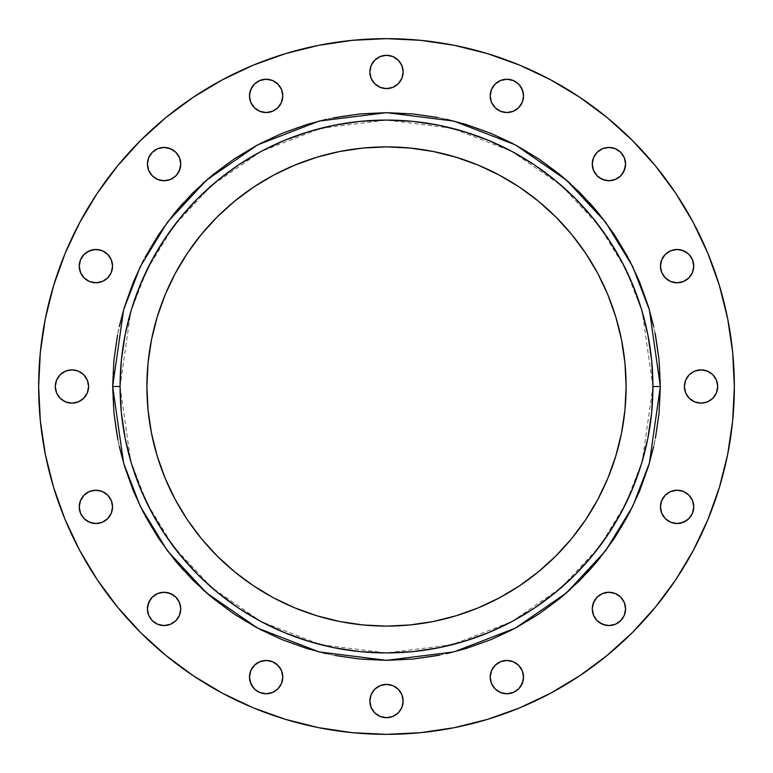 <?xml version="1.0" encoding="UTF-8"?>
<svg xmlns="http://www.w3.org/2000/svg" width="773" height="773" viewBox="0 0 773 773"><rect width="100%" height="100%" fill="white"/><g stroke="black" fill="none" stroke-linecap="round" stroke-linejoin="round"><path stroke-width="0.58" stroke-dasharray="3.87 2.9" d="M625.251 612.168L625.57 608.921A16.648 16.648 0 0 0 608.921 592.263A16.648 16.648 0 0 0 592.263 608.921L593.529 615.289M692.482 513.243L693.758 506.875A16.648 16.648 0 0 0 677.1 490.217A16.648 16.648 0 0 0 660.451 506.875L660.77 510.122L663.253 516.122M717.373 389.747L717.702 386.5A16.648 16.648 0 0 0 701.043 369.852A16.648 16.648 0 0 0 684.395 386.5L685.661 392.877L689.274 398.279M693.439 269.381L693.758 266.125A16.648 16.648 0 0 0 677.1 249.476A16.648 16.648 0 0 0 660.451 266.125L661.717 272.502L665.331 277.903M625.251 167.335L625.57 164.079A16.648 16.648 0 0 0 608.921 147.43A16.648 16.648 0 0 0 592.263 164.079L592.582 167.335M523.205 99.147L523.524 95.9A16.648 16.648 0 0 0 506.875 79.242A16.648 16.648 0 0 0 490.217 95.9L491.483 102.268L495.097 107.669M402.83 75.203L403.148 71.957A16.648 16.648 0 0 0 386.5 55.298A16.648 16.648 0 0 0 369.852 71.957L371.117 78.324L374.721 83.726M282.464 99.147L282.783 95.9A16.648 16.648 0 0 0 266.125 79.242A16.648 16.648 0 0 0 249.476 95.9L250.742 102.268M180.418 167.335L180.737 164.079A16.648 16.648 0 0 0 164.079 147.43A16.648 16.648 0 0 0 147.43 164.079L147.749 167.335M112.23 269.381L112.549 266.125A16.648 16.648 0 0 0 95.9 249.476A16.648 16.648 0 0 0 79.242 266.125L80.518 272.502M88.286 389.747L88.605 386.5A16.648 16.648 0 0 0 71.957 369.852A16.648 16.648 0 0 0 55.298 386.5L56.574 392.877M111.283 513.243L112.549 506.875A16.648 16.648 0 0 0 95.9 490.217A16.648 16.648 0 0 0 79.242 506.875L80.518 513.243M180.418 612.168L180.737 608.921A16.648 16.648 0 0 0 164.079 592.263A16.648 16.648 0 0 0 147.43 608.921L148.696 615.289L152.31 620.69M282.464 680.346L282.783 677.1A16.648 16.648 0 0 0 266.125 660.451A16.648 16.648 0 0 0 249.476 677.1L249.795 680.346M523.205 680.346L523.524 677.1A16.648 16.648 0 0 0 506.875 660.451A16.648 16.648 0 0 0 490.217 677.1L490.536 680.346M402.83 704.29L403.148 701.043A16.648 16.648 0 0 0 386.5 684.395A16.648 16.648 0 0 0 369.852 701.043L371.117 707.421M652.934 386.5L642.276 311.896L625.995 269.748L599.655 226.634L561.691 185.762L511.881 151.411L452.089 128.26L386.5 120.066L320.911 128.26L261.119 151.411L211.309 185.762L173.345 226.634L147.005 269.748L130.724 311.896L120.066 386.5A266.434 266.434 0 0 0 386.5 652.934A266.434 266.434 0 0 0 652.934 386.5A266.434 266.434 0 0 0 386.5 120.066A266.434 266.434 0 0 0 120.066 386.5L130.724 461.104L147.005 503.252L173.345 546.366L211.309 587.238L261.119 621.589L320.911 644.74L386.5 652.934L452.089 644.74L511.881 621.589L561.691 587.238L599.655 546.366L625.995 503.252L642.276 461.104L652.934 386.5M79.725 550.473L65.125 519.62L53.627 487.473L45.336 454.36L40.322 420.599L38.65 386.5A347.85 347.85 0 0 0 386.5 734.35A347.85 347.85 0 0 0 734.35 386.5L732.678 420.599L727.664 454.36L719.373 487.473M201.28 234.49L187.269 253.38L175.181 273.545L165.132 294.803L157.209 316.949L151.498 339.753L148.049 363.01L146.889 386.5A239.611 239.611 0 0 0 386.5 626.111A239.611 239.611 0 0 0 626.111 386.5A239.611 239.611 0 0 0 386.5 146.889A239.611 239.611 0 0 0 146.889 386.5L148.049 409.99L151.498 433.247L157.209 456.051L165.132 478.197L175.181 499.455L187.269 519.62L201.28 538.51L217.068 555.932L234.49 571.72L253.38 585.731L273.545 597.819L294.803 607.868L316.949 615.791L339.753 621.502L363.01 624.951L386.5 626.111L409.99 624.951L433.247 621.502L456.051 615.791L478.197 607.868L499.455 597.819L519.62 585.731L538.51 571.72L555.932 555.932L571.72 538.51L585.731 519.62L597.819 499.455L607.868 478.197L615.791 456.051L621.502 433.247L624.951 409.99L626.111 386.5L624.951 363.01L621.502 339.753L615.791 316.949L607.868 294.803L597.819 273.545L585.731 253.38L571.72 234.49L555.932 217.068L538.51 201.28L519.62 187.269L499.455 175.181L478.197 165.132L456.051 157.209L433.247 151.498L409.99 148.049L386.5 146.889L363.01 148.049L339.753 151.498L316.949 157.209L294.803 165.132L273.545 175.181L253.38 187.269L234.49 201.28L217.068 217.068M117.544 437.972L113.979 413.342L112.665 386.5A273.835 273.835 0 0 0 386.5 660.335A273.835 273.835 0 0 0 660.335 386.5A273.835 273.835 0 0 1 386.5 660.335A273.835 273.835 0 0 1 112.665 386.5A273.835 273.835 0 0 1 386.5 112.665A273.835 273.835 0 0 1 660.335 386.5A273.835 273.835 0 0 0 386.5 112.665A273.835 273.835 0 0 0 112.665 386.5L113.979 359.658L117.544 335.028M655.456 335.028L659.021 359.658L660.335 386.5L659.021 413.342L655.456 437.972M653.678 446.552L648.547 465.993L639.493 491.29L629.232 513.262M659.021 413.342L655.079 439.924L648.547 465.993L639.493 491.29L628.005 515.591L614.187 538.636L598.176 560.222M587.615 572.358L570.397 589.403M538.636 614.187L560.222 598.176L538.636 614.187L515.591 628.005L491.29 639.493L465.993 648.547L446.552 653.678M513.262 629.232L491.29 639.493L465.993 648.547L439.924 655.079M437.972 655.456L413.342 659.021L386.5 660.335L359.658 659.021L335.028 655.456M326.448 653.678L307.007 648.547L281.71 639.493L259.738 629.232M359.658 659.021L333.076 655.079L307.007 648.547L281.71 639.493L257.409 628.005L234.364 614.187L212.778 598.176M202.603 589.403L183.597 570.397M158.813 538.636L174.824 560.222L158.813 538.636L144.995 515.591L133.507 491.29L124.453 465.993L119.322 446.552M143.768 513.262L133.507 491.29L124.453 465.993L117.921 439.924M119.322 326.448L124.453 307.007L133.507 281.71L143.768 259.738M113.979 359.658L117.921 333.076L124.453 307.007L133.507 281.71L144.995 257.409L158.813 234.364L174.824 212.778M183.597 202.603L202.603 183.597M234.364 158.813L212.778 174.824L234.364 158.813L257.409 144.995L281.71 133.507L307.007 124.453L326.448 119.322M259.738 143.768L281.71 133.507L307.007 124.453L333.076 117.921M335.028 117.544L359.658 113.979L386.5 112.665L413.342 113.979L437.972 117.544M446.552 119.322L465.993 124.453L491.29 133.507L513.262 143.768M413.342 113.979L439.924 117.921L465.993 124.453L491.29 133.507L515.591 144.995L538.636 158.813L560.222 174.824M570.397 183.597L589.403 202.603M614.187 234.364L598.176 212.778L614.187 234.364L628.005 257.409L639.493 281.71L648.547 307.007L653.678 326.448M629.232 259.738L639.493 281.71L648.547 307.007L655.079 333.076M707.875 519.62L693.275 550.473L675.728 579.76L655.388 607.172L632.469 632.469L607.172 655.388L579.76 675.728M550.473 693.275L519.62 707.875L487.473 719.373L454.36 727.664L420.599 732.678L386.5 734.35L352.401 732.678L318.64 727.664L285.527 719.373M253.38 707.875L222.527 693.275L193.24 675.728L165.828 655.388L140.531 632.469L117.612 607.172L97.272 579.76M693.275 222.527L707.875 253.38L719.373 285.527L727.664 318.64L732.678 352.401L734.35 386.5A347.85 347.85 0 0 0 386.5 38.65A347.85 347.85 0 0 0 38.65 386.5L40.322 352.401L45.336 318.64L53.627 285.527M65.125 253.38L79.725 222.527L97.272 193.24L117.612 165.828L140.531 140.531L165.828 117.612L193.24 97.272M222.527 79.725L253.38 65.125L285.527 53.627L318.64 45.336L352.401 40.322L386.5 38.65L420.599 40.322L454.36 45.336L487.473 53.627M519.62 65.125L550.473 79.725L579.76 97.272L607.172 117.612L632.469 140.531L655.388 165.828L675.728 193.24M595.075 618.168L597.143 620.69M605.665 625.251L612.168 625.251L615.289 624.304L620.69 620.69M622.767 618.168L624.304 615.289M592.582 605.665L592.263 608.921A16.648 16.648 0 0 0 608.921 625.57A16.648 16.648 0 0 0 625.57 608.921L625.251 605.665M624.304 602.544L622.767 599.664M620.69 597.143L615.289 593.529M612.168 592.582L605.665 592.582M597.143 597.143L595.075 599.664M665.331 518.644L670.732 522.258M673.853 523.205L680.346 523.205M688.878 518.644L690.946 516.122M660.77 503.619L660.451 506.875A16.648 16.648 0 0 0 677.1 523.524A16.648 16.648 0 0 0 693.758 506.875L692.482 500.498M690.946 497.619L688.878 495.097M680.346 490.536L673.853 490.536L670.732 491.483L665.331 495.097M663.253 497.619L661.717 500.498M691.796 400.346L694.676 401.883M697.797 402.83L704.29 402.83L707.421 401.883M710.3 400.346L712.822 398.279L716.426 392.877M684.714 383.253L684.395 386.5A16.648 16.648 0 0 0 701.043 403.148A16.648 16.648 0 0 0 717.702 386.5L716.426 380.123M714.89 377.253L712.822 374.721L707.421 371.117M704.29 370.17L697.797 370.17L691.796 372.654L689.274 374.721M687.197 377.253L685.661 380.123M667.853 279.971L670.732 281.517M673.853 282.464L680.346 282.464M683.477 281.517L686.356 279.971M688.878 277.903L692.482 272.502M661.717 259.757L660.451 266.125A16.648 16.648 0 0 0 677.1 282.783A16.648 16.648 0 0 0 693.758 266.125L692.482 259.757M688.878 254.356L686.356 252.278M680.346 249.795L673.853 249.795L670.732 250.742M667.853 252.278L665.331 254.356M597.143 175.858L599.664 177.925M605.665 180.418L612.168 180.418L615.289 179.471M618.168 177.925L620.69 175.858M592.582 160.832L592.263 164.079A16.648 16.648 0 0 0 608.921 180.737A16.648 16.648 0 0 0 625.57 164.079L624.304 157.711L620.69 152.31M618.168 150.233L615.289 148.696M612.168 147.749L605.665 147.749M602.544 148.696L599.664 150.233M597.143 152.31L593.529 157.711M497.619 109.747L500.498 111.283M503.619 112.23L510.122 112.23L516.122 109.747M518.644 107.669L522.258 102.268M490.536 92.654L490.217 95.9A16.648 16.648 0 0 0 506.875 112.549A16.648 16.648 0 0 0 523.524 95.9L523.205 92.654M518.644 84.122L516.122 82.054M513.243 80.518L506.875 79.242L500.498 80.518M497.619 82.054L495.097 84.122M377.253 85.803L380.123 87.339M383.253 88.286L389.747 88.286L392.877 87.339L398.279 83.726M400.346 81.204L401.883 78.324M370.17 68.71L369.852 71.957A16.648 16.648 0 0 0 386.5 88.605A16.648 16.648 0 0 0 403.148 71.957L401.883 65.579M400.346 62.7L398.279 60.178L392.877 56.574M389.747 55.627L386.5 55.298L380.123 56.574M377.253 58.11L374.721 60.178L371.117 65.579M252.278 105.147L254.356 107.669M259.757 111.283L262.878 112.23L269.381 112.23L275.381 109.747L277.903 107.669M279.971 105.147L281.517 102.268M249.795 92.654L249.476 95.9A16.648 16.648 0 0 0 266.125 112.549A16.648 16.648 0 0 0 282.783 95.9L282.464 92.654M281.517 89.523L279.971 86.644M277.903 84.122L272.502 80.518M269.381 79.561L262.878 79.561L259.757 80.518M254.356 84.122L252.278 86.644M148.696 170.456L150.233 173.336M152.31 175.858L157.711 179.471M160.832 180.418L167.335 180.418M175.858 175.858L177.925 173.336M147.749 160.832L147.43 164.079A16.648 16.648 0 0 0 164.079 180.737A16.648 16.648 0 0 0 180.737 164.079L179.471 157.711M177.925 154.832L175.858 152.31M167.335 147.749L160.832 147.749L157.711 148.696L152.31 152.31M150.233 154.832L148.696 157.711M82.054 275.381L84.122 277.903M92.654 282.464L99.147 282.464L102.268 281.517L107.669 277.903M109.747 275.381L111.283 272.502M80.518 259.757L79.242 266.125A16.648 16.648 0 0 0 95.9 282.783A16.648 16.648 0 0 0 112.549 266.125L112.23 262.878L109.747 256.878M107.669 254.356L102.268 250.742M99.147 249.795L92.654 249.795M84.122 254.356L82.054 256.878M58.11 395.747L60.178 398.279L65.579 401.883M68.71 402.83L75.203 402.83L81.204 400.346L83.726 398.279M85.803 395.747L87.339 392.877M55.627 383.253L55.298 386.5A16.648 16.648 0 0 0 71.957 403.148A16.648 16.648 0 0 0 88.605 386.5L87.339 380.123L83.726 374.721M81.204 372.654L78.324 371.117M75.203 370.17L68.71 370.17L65.579 371.117M62.7 372.654L60.178 374.721L56.574 380.123M84.122 518.644L86.644 520.722M92.654 523.205L99.147 523.205L102.268 522.258M105.147 520.722L107.669 518.644M79.561 503.619L79.242 506.875A16.648 16.648 0 0 0 95.9 523.524A16.648 16.648 0 0 0 112.549 506.875L111.283 500.498L107.669 495.097M105.147 493.029L102.268 491.483M99.147 490.536L92.654 490.536M89.523 491.483L86.644 493.029M84.122 495.097L80.518 500.498M154.832 622.767L157.711 624.304M160.832 625.251L167.335 625.251M170.456 624.304L173.336 622.767M175.858 620.69L179.471 615.289M147.749 605.665L147.43 608.921A16.648 16.648 0 0 0 164.079 625.57A16.648 16.648 0 0 0 180.737 608.921L180.418 605.665M175.858 597.143L173.336 595.075M167.335 592.582L160.832 592.582L157.711 593.529M154.832 595.075L152.31 597.143M254.356 688.878L256.878 690.946M259.757 692.482L266.125 693.758L272.502 692.482M275.381 690.946L277.903 688.878M249.795 673.853L249.476 677.1A16.648 16.648 0 0 0 266.125 693.758A16.648 16.648 0 0 0 282.783 677.1L281.517 670.732L277.903 665.331M275.381 663.253L272.502 661.717M269.381 660.77L262.878 660.77L256.878 663.253M254.356 665.331L250.742 670.732M491.483 683.477L493.029 686.356M495.097 688.878L500.498 692.482M503.619 693.439L510.122 693.439L513.243 692.482M518.644 688.878L520.722 686.356M490.536 673.853L490.217 677.1A16.648 16.648 0 0 0 506.875 693.758A16.648 16.648 0 0 0 523.524 677.1L522.258 670.732M520.722 667.853L518.644 665.331M513.243 661.717L510.122 660.77L503.619 660.77L497.619 663.253L495.097 665.331M493.029 667.853L491.483 670.732M372.654 710.3L374.721 712.822L380.123 716.426M383.253 717.373L386.5 717.702L392.877 716.426M395.747 714.89L398.279 712.822L401.883 707.421M370.17 697.797L369.852 701.043A16.648 16.648 0 0 0 386.5 717.702A16.648 16.648 0 0 0 403.148 701.043L401.883 694.676L398.279 689.274M395.747 687.197L392.877 685.661M389.747 684.714L383.253 684.714L380.123 685.661L374.721 689.274M372.654 691.796L371.117 694.676M598.176 212.778L580.136 192.864"/><path stroke-width="1.16" d="M592.263 608.921A16.648 16.648 0 0 1 608.921 592.263A16.648 16.648 0 0 1 625.57 608.921L624.304 602.544L620.69 597.143L615.289 593.529L608.921 592.263L602.544 593.529L597.143 597.143L593.529 602.544L592.263 608.921L593.529 615.289L597.143 620.69L602.544 624.304L608.921 625.57L615.289 624.304L620.69 620.69L624.304 615.289L625.57 608.921A16.648 16.648 0 0 1 608.921 625.57A16.648 16.648 0 0 1 592.263 608.921M660.451 506.875A16.648 16.648 0 0 1 677.1 490.217A16.648 16.648 0 0 1 693.758 506.875L692.482 500.498L688.878 495.097L683.477 491.483L677.1 490.217L670.732 491.483L665.331 495.097L661.717 500.498L660.451 506.875L661.717 513.243L665.331 518.644L670.732 522.258L677.1 523.524L683.477 522.258L688.878 518.644L692.482 513.243L693.758 506.875A16.648 16.648 0 0 1 677.1 523.524A16.648 16.648 0 0 1 660.451 506.875M684.395 386.5A16.648 16.648 0 0 1 701.043 369.852A16.648 16.648 0 0 1 717.702 386.5L716.426 380.123L712.822 374.721L707.421 371.117L701.043 369.852L694.676 371.117L689.274 374.721L685.661 380.123L684.395 386.5L685.661 392.877L689.274 398.279L694.676 401.883L701.043 403.148L707.421 401.883L712.822 398.279L716.426 392.877L717.702 386.5A16.648 16.648 0 0 1 701.043 403.148A16.648 16.648 0 0 1 684.395 386.5M660.451 266.125A16.648 16.648 0 0 1 677.1 249.476A16.648 16.648 0 0 1 693.758 266.125L692.482 259.757L688.878 254.356L683.477 250.742L677.1 249.476L670.732 250.742L665.331 254.356L661.717 259.757L660.451 266.125L661.717 272.502L665.331 277.903L670.732 281.517L677.1 282.783L683.477 281.517L688.878 277.903L692.482 272.502L693.758 266.125A16.648 16.648 0 0 1 677.1 282.783A16.648 16.648 0 0 1 660.451 266.125M592.263 164.079A16.648 16.648 0 0 1 608.921 147.43A16.648 16.648 0 0 1 625.57 164.079L624.304 157.711L620.69 152.31L615.289 148.696L608.921 147.43L602.544 148.696L597.143 152.31L593.529 157.711L592.263 164.079L593.529 170.456L597.143 175.858L602.544 179.471L608.921 180.737L615.289 179.471L620.69 175.858L624.304 170.456L625.57 164.079A16.648 16.648 0 0 1 608.921 180.737A16.648 16.648 0 0 1 592.263 164.079M490.217 95.9A16.648 16.648 0 0 1 506.875 79.242A16.648 16.648 0 0 1 523.524 95.9L522.258 89.523L518.644 84.122L513.243 80.518L506.875 79.242L500.498 80.518L495.097 84.122L491.483 89.523L490.217 95.9L491.483 102.268L495.097 107.669L500.498 111.283L506.875 112.549L513.243 111.283L518.644 107.669L522.258 102.268L523.524 95.9A16.648 16.648 0 0 1 506.875 112.549A16.648 16.648 0 0 1 490.217 95.9M369.852 71.957A16.648 16.648 0 0 1 386.5 55.298A16.648 16.648 0 0 1 403.148 71.957L401.883 65.579L398.279 60.178L392.877 56.574L386.5 55.298L380.123 56.574L374.721 60.178L371.117 65.579L369.852 71.957L371.117 78.324L374.721 83.726L380.123 87.339L386.5 88.605L392.877 87.339L398.279 83.726L401.883 78.324L403.148 71.957A16.648 16.648 0 0 1 386.5 88.605A16.648 16.648 0 0 1 369.852 71.957M249.476 95.9A16.648 16.648 0 0 1 266.125 79.242A16.648 16.648 0 0 1 282.783 95.9L281.517 89.523L277.903 84.122L272.502 80.518L266.125 79.242L259.757 80.518L254.356 84.122L250.742 89.523L249.476 95.9L250.742 102.268L254.356 107.669L259.757 111.283L266.125 112.549L272.502 111.283L277.903 107.669L281.517 102.268L282.783 95.9A16.648 16.648 0 0 1 266.125 112.549A16.648 16.648 0 0 1 249.476 95.9M147.43 164.079A16.648 16.648 0 0 1 164.079 147.43A16.648 16.648 0 0 1 180.737 164.079L179.471 157.711L175.858 152.31L170.456 148.696L164.079 147.43L157.711 148.696L152.31 152.31L148.696 157.711L147.43 164.079L148.696 170.456L152.31 175.858L157.711 179.471L164.079 180.737L170.456 179.471L175.858 175.858L179.471 170.456L180.737 164.079A16.648 16.648 0 0 1 164.079 180.737A16.648 16.648 0 0 1 147.43 164.079M79.242 266.125A16.648 16.648 0 0 1 95.9 249.476A16.648 16.648 0 0 1 112.549 266.125L111.283 259.757L107.669 254.356L102.268 250.742L95.9 249.476L89.523 250.742L84.122 254.356L80.518 259.757L79.242 266.125L80.518 272.502L84.122 277.903L89.523 281.517L95.9 282.783L102.268 281.517L107.669 277.903L111.283 272.502L112.549 266.125A16.648 16.648 0 0 1 95.9 282.783A16.648 16.648 0 0 1 79.242 266.125M55.298 386.5A16.648 16.648 0 0 1 71.957 369.852A16.648 16.648 0 0 1 88.605 386.5L87.339 380.123L83.726 374.721L78.324 371.117L71.957 369.852L65.579 371.117L60.178 374.721L56.574 380.123L55.298 386.5L56.574 392.877L60.178 398.279L65.579 401.883L71.957 403.148L78.324 401.883L83.726 398.279L87.339 392.877L88.605 386.5A16.648 16.648 0 0 1 71.957 403.148A16.648 16.648 0 0 1 55.298 386.5M79.242 506.875A16.648 16.648 0 0 1 95.9 490.217A16.648 16.648 0 0 1 112.549 506.875L111.283 500.498L107.669 495.097L102.268 491.483L95.9 490.217L89.523 491.483L84.122 495.097L80.518 500.498L79.242 506.875L80.518 513.243L84.122 518.644L89.523 522.258L95.9 523.524L102.268 522.258L107.669 518.644L111.283 513.243L112.549 506.875A16.648 16.648 0 0 1 95.9 523.524A16.648 16.648 0 0 1 79.242 506.875M147.43 608.921A16.648 16.648 0 0 1 164.079 592.263A16.648 16.648 0 0 1 180.737 608.921L179.471 602.544L175.858 597.143L170.456 593.529L164.079 592.263L157.711 593.529L152.31 597.143L148.696 602.544L147.43 608.921L148.696 615.289L152.31 620.69L157.711 624.304L164.079 625.57L170.456 624.304L175.858 620.69L179.471 615.289L180.737 608.921A16.648 16.648 0 0 1 164.079 625.57A16.648 16.648 0 0 1 147.43 608.921M249.476 677.1A16.648 16.648 0 0 1 266.125 660.451A16.648 16.648 0 0 1 282.783 677.1L281.517 670.732L277.903 665.331L272.502 661.717L266.125 660.451L259.757 661.717L254.356 665.331L250.742 670.732L249.476 677.1L250.742 683.477L254.356 688.878L259.757 692.482L266.125 693.758L272.502 692.482L277.903 688.878L281.517 683.477L282.783 677.1A16.648 16.648 0 0 1 266.125 693.758A16.648 16.648 0 0 1 249.476 677.1M490.217 677.1A16.648 16.648 0 0 1 506.875 660.451A16.648 16.648 0 0 1 523.524 677.1L522.258 670.732L518.644 665.331L513.243 661.717L506.875 660.451L500.498 661.717L495.097 665.331L491.483 670.732L490.217 677.1L491.483 683.477L495.097 688.878L500.498 692.482L506.875 693.758L513.243 692.482L518.644 688.878L522.258 683.477L523.524 677.1A16.648 16.648 0 0 1 506.875 693.758A16.648 16.648 0 0 1 490.217 677.1M369.852 701.043A16.648 16.648 0 0 1 386.5 684.395A16.648 16.648 0 0 1 403.148 701.043L401.883 694.676L398.279 689.274L392.877 685.661L386.5 684.395L380.123 685.661L374.721 689.274L371.117 694.676L369.852 701.043L371.117 707.421L374.721 712.822L380.123 716.426L386.5 717.702L392.877 716.426L398.279 712.822L401.883 707.421L403.148 701.043A16.648 16.648 0 0 1 386.5 717.702A16.648 16.648 0 0 1 369.852 701.043M655.456 437.972L659.021 413.342L660.335 386.5L652.934 386.5A266.434 266.434 0 0 1 386.5 652.934A266.434 266.434 0 0 1 120.066 386.5L112.665 386.5L123.612 309.828L140.348 266.501L167.432 222.199L206.439 180.186L257.631 144.88L319.094 121.09L386.5 112.665L453.906 121.09L515.369 144.88L566.561 180.186L605.568 222.199L632.652 266.501L649.388 309.828L660.335 386.5L659.021 359.658L655.456 335.028M734.35 386.5A347.85 347.85 0 0 1 386.5 734.35A347.85 347.85 0 0 1 38.65 386.5A347.85 347.85 0 0 1 386.5 38.65A347.85 347.85 0 0 1 734.35 386.5L732.678 420.599L727.664 454.36L719.373 487.473L707.875 519.62L693.275 550.473L675.728 579.76L655.388 607.172L632.469 632.469L607.172 655.388L579.76 675.728L550.473 693.275L519.62 707.875L487.473 719.373L454.36 727.664L420.599 732.678L386.5 734.35L352.401 732.678L318.64 727.664L285.527 719.373L253.38 707.875L222.527 693.275L193.24 675.728L165.828 655.388L140.531 632.469L117.612 607.172L97.272 579.76L79.725 550.473L65.125 519.62L53.627 487.473L45.336 454.36L40.322 420.599L38.65 386.5L40.322 352.401L45.336 318.64L53.627 285.527L65.125 253.38L79.725 222.527L97.272 193.24L117.612 165.828L140.531 140.531L165.828 117.612L193.24 97.272L222.527 79.725L253.38 65.125L285.527 53.627L318.64 45.336L352.401 40.322L386.5 38.65L420.599 40.322L454.36 45.336L487.473 53.627L519.62 65.125L550.473 79.725L579.76 97.272L607.172 117.612L632.469 140.531L655.388 165.828L675.728 193.24L693.275 222.527L707.875 253.38L719.373 285.527L727.664 318.64L732.678 352.401L734.35 386.5M146.889 386.5A239.611 239.611 0 0 1 386.5 146.889A239.611 239.611 0 0 1 626.111 386.5A239.611 239.611 0 0 1 386.5 626.111A239.611 239.611 0 0 1 146.889 386.5L148.049 409.99L151.498 433.247L157.209 456.051L165.132 478.197L175.181 499.455L187.269 519.62L201.28 538.51L217.068 555.932L234.49 571.72L253.38 585.731L273.545 597.819L294.803 607.868L316.949 615.791L339.753 621.502L363.01 624.951L386.5 626.111L409.99 624.951L433.247 621.502L456.051 615.791L478.197 607.868L499.455 597.819L519.62 585.731L538.51 571.72L555.932 555.932L571.72 538.51L585.731 519.62L597.819 499.455L607.868 478.197L615.791 456.051L621.502 433.247L624.951 409.99L626.111 386.5L624.951 363.01L621.502 339.753L615.791 316.949L607.868 294.803L597.819 273.545L585.731 253.38L571.72 234.49L555.932 217.068L538.51 201.28L519.62 187.269L499.455 175.181L478.197 165.132L456.051 157.209L433.247 151.498L409.99 148.049L386.5 146.889L363.01 148.049L339.753 151.498L316.949 157.209L294.803 165.132L273.545 175.181L253.38 187.269L234.49 201.28L217.068 217.068L201.28 234.49L187.269 253.38L175.181 273.545L165.132 294.803L157.209 316.949L151.498 339.753L148.049 363.01L146.889 386.5M629.232 513.262L639.493 491.29L648.547 465.993L653.678 446.552M570.397 589.403L560.222 598.176L580.136 580.136L598.176 560.222L587.615 572.358M446.552 653.678L465.993 648.547L491.29 639.493L513.262 629.232M335.028 655.456L359.658 659.021L386.5 660.335L413.342 659.021L437.972 655.456M259.738 629.232L281.71 639.493L307.007 648.547L326.448 653.678M183.597 570.397L174.824 560.222L192.864 580.136L212.778 598.176L202.603 589.403M119.322 446.552L124.453 465.993L133.507 491.29L143.768 513.262M117.544 335.028L113.979 359.658L112.665 386.5L113.979 413.342L117.544 437.972M143.768 259.738L133.507 281.71L124.453 307.007L119.322 326.448M202.603 183.597L212.778 174.824L192.864 192.864L174.824 212.778L183.597 202.603M326.448 119.322L307.007 124.453L281.71 133.507L259.738 143.768M437.972 117.544L413.342 113.979L386.5 112.665L359.658 113.979L335.028 117.544M513.262 143.768L491.29 133.507L465.993 124.453L446.552 119.322M589.403 202.603L598.176 212.778L580.136 192.864L560.222 174.824L570.397 183.597M653.678 326.448L648.547 307.007L639.493 281.71L629.232 259.738M158.813 538.636L144.995 515.591L158.813 538.636L174.824 560.222L192.864 580.136L212.778 598.176L234.364 614.187L257.409 628.005L234.364 614.187L212.778 598.176M538.636 614.187L515.591 628.005L538.636 614.187L560.222 598.176L580.136 580.136L598.176 560.222L614.187 538.636L628.005 515.591L614.187 538.636L598.176 560.222M614.187 234.364L628.005 257.409L614.187 234.364L598.176 212.778M560.222 174.824L538.636 158.813L515.591 144.995L538.636 158.813L560.222 174.824L580.136 192.864M234.364 158.813L257.409 144.995L234.364 158.813L212.778 174.824L192.864 192.864L174.824 212.778L158.813 234.364L144.995 257.409L158.813 234.364L174.824 212.778M53.627 285.527L65.125 253.38M193.24 97.272L222.527 79.725M487.473 53.627L519.62 65.125M675.728 193.24L693.275 222.527M719.373 487.473L707.875 519.62M579.76 675.728L550.473 693.275M285.527 719.373L253.38 707.875M97.272 579.76L79.725 550.473M625.251 605.665L624.304 602.544M622.767 599.664L620.69 597.143M615.289 593.529L612.168 592.582M605.665 592.582L602.544 593.529L597.143 597.143M595.075 599.664L592.582 605.665M593.529 615.289L595.075 618.168M597.143 620.69L599.664 622.767L605.665 625.251M620.69 620.69L622.767 618.168M624.304 615.289L625.251 612.168M692.482 500.498L690.946 497.619M688.878 495.097L683.477 491.483L680.346 490.536M665.331 495.097L663.253 497.619M661.717 500.498L660.77 503.619M663.253 516.122L665.331 518.644M670.732 522.258L673.853 523.205M680.346 523.205L686.356 520.722L688.878 518.644M690.946 516.122L692.482 513.243M716.426 380.123L714.89 377.253M707.421 371.117L704.29 370.17M689.274 374.721L687.197 377.253M685.661 380.123L684.714 383.253M689.274 398.279L691.796 400.346M694.676 401.883L697.797 402.83M707.421 401.883L710.3 400.346M716.426 392.877L717.373 389.747M692.482 259.757L688.878 254.356M686.356 252.278L680.346 249.795M670.732 250.742L667.853 252.278M665.331 254.356L661.717 259.757M665.331 277.903L667.853 279.971M670.732 281.517L673.853 282.464M680.346 282.464L683.477 281.517M686.356 279.971L688.878 277.903M692.482 272.502L693.439 269.381M620.69 152.31L618.168 150.233M615.289 148.696L612.168 147.749M605.665 147.749L602.544 148.696M599.664 150.233L597.143 152.31M593.529 157.711L592.582 160.832M592.582 167.335L593.529 170.456L597.143 175.858M599.664 177.925L605.665 180.418M615.289 179.471L618.168 177.925M620.69 175.858L622.767 173.336L625.251 167.335M523.205 92.654L520.722 86.644L518.644 84.122M516.122 82.054L513.243 80.518M500.498 80.518L497.619 82.054M495.097 84.122L491.483 89.523L490.536 92.654M495.097 107.669L497.619 109.747M500.498 111.283L503.619 112.23M516.122 109.747L518.644 107.669M522.258 102.268L523.205 99.147M401.883 65.579L400.346 62.7M392.877 56.574L389.747 55.627M380.123 56.574L377.253 58.11M371.117 65.579L370.17 68.71M374.721 83.726L377.253 85.803M380.123 87.339L383.253 88.286M398.279 83.726L400.346 81.204M401.883 78.324L402.83 75.203M282.464 92.654L281.517 89.523M279.971 86.644L277.903 84.122M272.502 80.518L269.381 79.561M259.757 80.518L254.356 84.122M252.278 86.644L249.795 92.654M250.742 102.268L252.278 105.147M254.356 107.669L259.757 111.283M277.903 107.669L279.971 105.147M281.517 102.268L282.464 99.147M179.471 157.711L177.925 154.832M175.858 152.31L173.336 150.233L167.335 147.749M152.31 152.31L150.233 154.832M148.696 157.711L147.749 160.832M147.749 167.335L148.696 170.456M150.233 173.336L152.31 175.858M157.711 179.471L160.832 180.418M167.335 180.418L170.456 179.471L175.858 175.858M177.925 173.336L180.418 167.335M109.747 256.878L107.669 254.356M102.268 250.742L99.147 249.795M92.654 249.795L86.644 252.278L84.122 254.356M82.054 256.878L80.518 259.757M80.518 272.502L82.054 275.381M84.122 277.903L89.523 281.517L92.654 282.464M107.669 277.903L109.747 275.381M111.283 272.502L112.23 269.381M83.726 374.721L81.204 372.654M78.324 371.117L75.203 370.17M65.579 371.117L62.7 372.654M56.574 380.123L55.627 383.253M56.574 392.877L58.11 395.747M65.579 401.883L68.71 402.83M83.726 398.279L85.803 395.747M87.339 392.877L88.286 389.747M107.669 495.097L105.147 493.029M102.268 491.483L99.147 490.536M92.654 490.536L89.523 491.483M86.644 493.029L84.122 495.097M80.518 500.498L79.561 503.619M80.518 513.243L84.122 518.644M86.644 520.722L92.654 523.205M102.268 522.258L105.147 520.722M107.669 518.644L111.283 513.243M180.418 605.665L179.471 602.544L175.858 597.143M173.336 595.075L167.335 592.582M157.711 593.529L154.832 595.075M152.31 597.143L150.233 599.664L147.749 605.665M152.31 620.69L154.832 622.767M157.711 624.304L160.832 625.251M167.335 625.251L170.456 624.304M173.336 622.767L175.858 620.69M179.471 615.289L180.418 612.168M277.903 665.331L275.381 663.253M272.502 661.717L269.381 660.77M256.878 663.253L254.356 665.331M250.742 670.732L249.795 673.853M249.795 680.346L252.278 686.356L254.356 688.878M256.878 690.946L259.757 692.482M272.502 692.482L275.381 690.946M277.903 688.878L281.517 683.477L282.464 680.346M522.258 670.732L520.722 667.853M518.644 665.331L513.243 661.717M495.097 665.331L493.029 667.853M491.483 670.732L490.536 673.853M490.536 680.346L491.483 683.477M493.029 686.356L495.097 688.878M500.498 692.482L503.619 693.439M513.243 692.482L518.644 688.878M520.722 686.356L523.205 680.346M398.279 689.274L395.747 687.197M392.877 685.661L389.747 684.714M374.721 689.274L372.654 691.796M371.117 694.676L370.17 697.797M371.117 707.421L372.654 710.3M380.123 716.426L383.253 717.373M392.877 716.426L395.747 714.89M401.883 707.421L402.83 704.29M659.021 413.342L660.335 386.5L659.021 359.658L655.079 333.076M413.342 113.979L386.5 112.665L359.658 113.979L333.076 117.921M113.979 359.658L112.665 386.5L113.979 413.342L117.921 439.924M359.658 659.021L386.5 660.335L413.342 659.021L439.924 655.079M120.066 386.5A266.434 266.434 0 0 1 386.5 120.066A266.434 266.434 0 0 1 652.934 386.5L651.658 412.618L647.822 438.484L641.464 463.839L632.652 488.459L621.482 512.103L608.032 534.53L592.456 555.526L574.899 574.899L555.526 592.456L534.53 608.032L512.103 621.482L488.459 632.652L463.839 641.464L438.484 647.822L412.618 651.658L386.5 652.934L360.382 651.658L334.516 647.822L309.161 641.464L284.541 632.652L260.897 621.482L238.471 608.032L217.474 592.456L198.101 574.899L180.544 555.526L164.968 534.53L151.518 512.103L140.348 488.459L131.536 463.839L125.178 438.484L121.342 412.618L120.066 386.5L121.342 360.382L125.178 334.516L131.536 309.161L140.348 284.541L151.518 260.897L164.968 238.471L180.544 217.474L198.101 198.101L217.474 180.544L238.471 164.968L260.897 151.518L284.541 140.348L309.161 131.536L334.516 125.178L360.382 121.342L386.5 120.066L412.618 121.342L438.484 125.178L463.839 131.536L488.459 140.348L512.103 151.518L534.53 164.968L555.526 180.544L574.899 198.101L592.456 217.474L608.032 238.471L621.482 260.897L632.652 284.541L641.464 309.161L647.822 334.516L651.658 360.382L652.934 386.5L660.335 386.5L649.388 463.172L632.652 506.499L605.568 550.801L566.561 592.814L515.369 628.12L453.906 651.91L386.5 660.335L319.094 651.91L257.631 628.12L206.439 592.814L167.432 550.801L140.348 506.499L123.612 463.172L112.665 386.5L120.066 386.5M217.068 217.068L201.28 234.49"/></g></svg>
